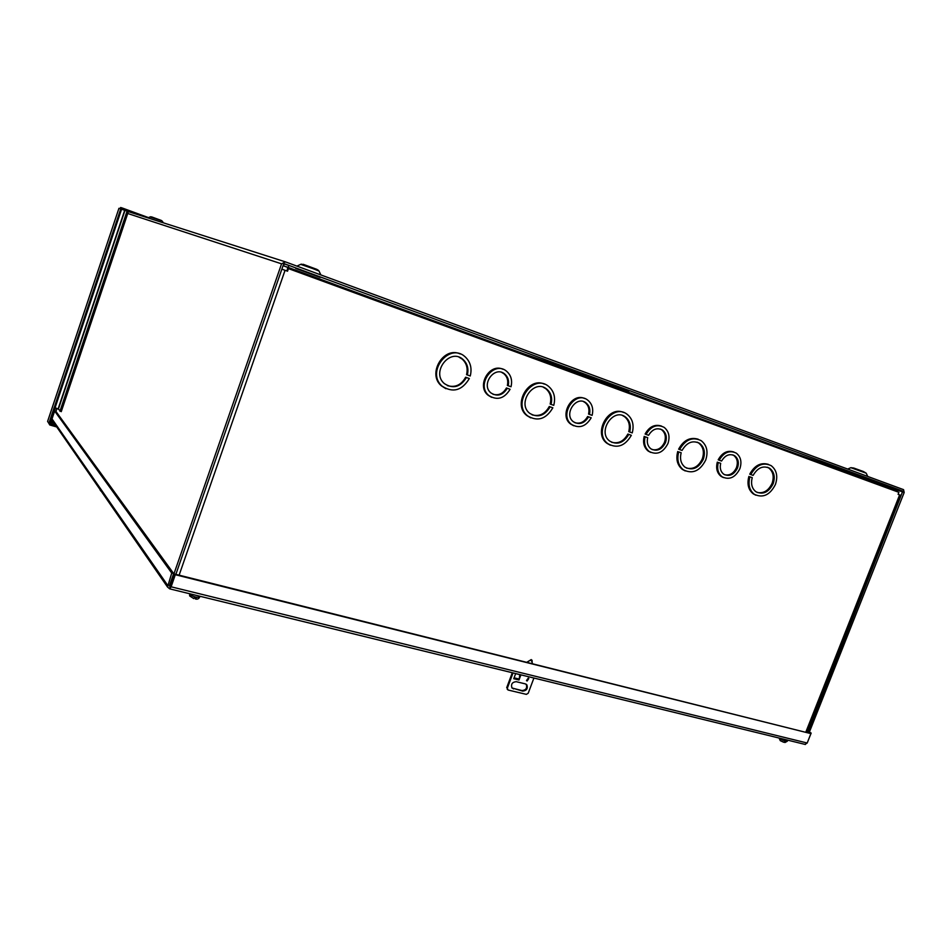 <?xml version="1.0" encoding="UTF-8"?>
<svg xmlns="http://www.w3.org/2000/svg" width="952" height="952" viewBox="0 0 952 952"><rect width="100%" height="100%" fill="white"/><g stroke="black" fill="none" stroke-linecap="round" stroke-linejoin="round"><path stroke-width="1.43" d="M661.485 426.068C654.738 423.997 649.276 426.651 645.111 434.029L646.063 434.398C650.978 426.151 657.011 423.818 664.163 427.377C668.863 431.244 670.137 436.611 667.971 443.465C663.175 452.688 656.904 455.353 649.133 451.45C644.956 447.928 643.635 443.049 645.17 436.778L647.693 437.67C646.61 442.442 647.681 446.167 650.87 448.82C656.904 451.831 661.783 449.76 665.507 442.585C667.185 437.277 666.198 433.112 662.568 430.102L660.379 429.043M652.061 449.546C657.534 450.665 661.688 448.225 664.532 442.216C666.21 436.897 665.234 432.743 661.592 429.733M698.232 439.229C690.129 436.837 683.596 440.145 678.633 449.165L679.609 449.558C685.428 439.503 692.628 436.552 701.196 440.669C706.872 445.262 708.371 451.712 705.718 460.042C699.994 471.097 692.52 474.346 683.334 469.8C678.252 465.564 676.717 459.59 678.728 451.902L681.18 452.759C679.633 458.983 680.918 463.802 685.035 467.218C692.544 470.907 698.649 468.229 703.326 459.197C705.491 452.402 704.266 447.131 699.649 443.37L697.138 442.156M686.511 468.098C693.401 469.586 698.673 466.492 702.326 458.805C704.492 452.022 703.266 446.75 698.649 443.001M768.526 464.409C760.862 462.137 754.603 465.385 749.759 474.155L750.795 474.56C756.34 464.933 763.123 461.958 771.156 465.647C776.653 469.99 778.082 476.274 775.416 484.497C769.966 495.064 762.933 498.336 754.317 494.302C749.355 490.28 747.891 484.461 749.926 476.833L752.235 477.642C750.664 483.818 751.89 488.519 755.912 491.744C762.957 495.016 768.704 492.339 773.167 483.699C775.333 476.988 774.178 471.847 769.692 468.301L767.455 467.253M757.09 492.434C763.563 493.743 768.573 490.697 772.108 483.283C774.273 476.583 773.119 471.454 768.645 467.908M733.873 451.998C727.483 450.022 722.259 452.617 718.189 459.804L719.2 460.197C723.865 452.307 729.541 449.951 736.241 453.116C740.823 456.77 742.024 461.982 739.847 468.765C735.289 477.583 729.387 480.26 722.128 476.809C718.034 473.489 716.761 468.717 718.32 462.505L720.7 463.338C719.605 468.087 720.616 471.716 723.746 474.227C729.399 476.881 733.98 474.798 737.514 467.944C739.204 462.684 738.276 458.638 734.73 455.794L732.766 454.877M724.674 474.762C729.803 475.738 733.754 473.334 736.491 467.551C738.181 462.291 737.253 458.245 733.706 455.401M806.653 732.171L900.378 495.171L898.093 494.338L898.89 492.327L288.444 268.607L288.575 265.322L284.255 263.918L283.565 265.882L287.873 267.31L286.945 270.975M288.444 268.607L287.54 271.201L281.863 269.142M288.694 267.762L897.498 490.958L288.73 267.619M610.327 445.203L607.043 443.37C592.822 433.577 608.245 404.993 623.691 412.525M611.648 442.275C618.455 443.977 623.857 441.228 627.856 434.029L631.343 435.302C625.036 446.012 617.241 448.832 607.959 443.751C592.406 432.862 612.112 402.458 627.071 414.239C632.556 418.725 634.27 424.949 632.235 432.91L628.748 431.637C630.307 425.235 628.879 420.237 624.488 416.631L622.584 415.548M573.663 425.746L570.676 424.068C558.788 415.726 571.7 392.153 584.659 398.543M574.984 422.759C580.28 424.057 584.504 421.974 587.658 416.512L591.192 417.797C585.873 426.591 579.328 428.805 571.569 424.449C558.503 415.108 575.187 389.999 587.729 400.114C592.192 403.827 593.643 408.92 592.108 415.37L588.562 414.084C589.633 409.182 588.479 405.338 585.111 402.529L583.528 401.613M530.704 417.845L526.908 415.596C512.438 404.886 528.372 376.397 544.485 384.156M532.085 414.846C539.367 416.786 545.091 414.001 549.268 406.504L552.85 407.813C546.103 419.106 537.737 421.831 527.753 415.964C511.652 403.815 532.894 373.303 548.423 386.238C553.981 390.998 555.754 397.365 553.755 405.338L550.173 404.041C551.696 397.627 550.232 392.51 545.782 388.69L543.366 387.274M445.905 388.702L441.43 385.869C426.924 374.065 443.442 345.981 460.197 353.954M447.369 385.62C455.175 387.845 461.268 385.048 465.647 377.218L469.324 378.551C462.006 390.558 452.973 393.117 442.204 386.214C425.675 372.518 448.892 342.244 464.862 356.572C470.395 361.605 472.192 368.079 470.252 375.992L466.563 374.66C468.039 368.305 466.563 363.105 462.148 359.071L459.054 357.19M491.625 397.341L488.15 395.282C476.119 386.107 489.447 362.712 502.965 369.281M493.005 394.271C498.669 395.758 503.156 393.652 506.452 387.964L510.093 389.285C504.358 398.59 497.313 400.697 488.971 395.627C475.464 385.155 493.564 360.046 506.547 371.209C511.034 375.147 512.521 380.336 511.022 386.774L507.38 385.453C508.416 380.574 507.237 376.647 503.858 373.684L501.823 372.458M650.799 452.438L648.181 451.058C644.004 447.547 642.683 442.656 644.207 436.397M685.238 470.942L682.346 469.395C677.277 465.159 675.741 459.197 677.741 451.51M755.852 495.195L753.282 493.874C748.332 489.863 746.868 484.044 748.891 476.428M723.437 477.595L721.116 476.405C717.023 473.084 715.761 468.325 717.308 462.101M283.565 265.882L287.98 267.5M627.856 434.029L631.343 435.302M628.796 434.409C623.608 443.001 617.277 445.238 609.792 441.133C596.999 432.232 613.171 407.277 625.428 416.988C629.831 420.594 631.247 425.603 629.688 432.018M587.658 416.512L591.192 417.797M588.562 416.881C584.385 423.497 579.34 425.139 573.449 421.795C563.227 414.548 576.246 394.949 586.015 402.875C589.383 405.683 590.538 409.538 589.466 414.441M549.268 406.504L552.85 407.813M550.137 406.861C544.592 415.917 537.797 418.083 529.74 413.346C516.484 403.422 533.929 378.36 546.65 389.023C551.101 392.843 552.565 397.96 551.053 404.386M465.647 377.218L469.324 378.551M466.432 377.539C460.423 387.166 453.081 389.19 444.394 383.62C430.768 372.434 449.844 347.539 462.934 359.38C467.361 363.414 468.836 368.614 467.361 374.981M506.452 387.964L510.093 389.285M507.285 388.297C502.799 395.306 497.372 396.865 491.018 392.986C480.439 384.846 494.588 365.235 504.691 373.993C508.07 376.968 509.249 380.895 508.213 385.786M662.568 430.102C657.106 427.329 652.453 429.055 648.586 435.29L646.063 434.398M645.17 436.778L647.693 437.67M699.649 443.37C692.723 439.991 686.856 442.335 682.06 450.415L679.609 449.558M678.728 451.902L681.18 452.759M769.692 468.301C763.207 465.278 757.673 467.634 753.115 475.381L750.795 474.56M749.926 476.833L752.235 477.642M734.73 455.794C729.625 453.319 725.245 455.068 721.58 461.03L719.2 460.197M718.32 462.505L720.7 463.338M55.585 425.27L50.182 423.711L55.49 407.873M47.648 421.355L118.941 208.321L128.389 211.546L61.249 411.657L58.358 409.134L124.974 210.404M48.445 422.688L49.766 424.961L50.182 423.711L48.885 423.331L54.276 407.218L55.097 407.706L121.594 209.19M47.612 421.462L48.885 423.331M56.763 426.972L49.766 424.961M121.999 209.333L122.427 208.06L148.488 217.615M119.94 208.631L120.654 207.512L122.427 208.06M127.092 211.07L59.94 411.276M124.7 210.297L58.096 408.991L55.097 407.706M193.553 598.463L194.827 597.309L196.41 597.689L195.446 598.986L195.029 597.356M780.2 740.561L783.71 742.262L786.162 741.608L784.139 742.239M100.365 490.435L99.924 489.34M100.139 489.661L101.174 491.22M528.229 678.121L528.824 678.502L527.146 681.013L526.539 680.632L528.229 678.121M526.504 680.49L528.289 678.133M525.349 683.893L526.872 684.857C528.051 688.582 526.646 690.676 522.648 691.116L511.938 687.927C510.796 684.179 512.224 682.096 516.222 681.68L525.349 683.893M513.794 678.597L515.651 673.623L520.887 674.897L518.995 679.978L519.221 679.062L514.08 677.812M513.045 672.909L507.321 688.248L508.094 690.021L526.385 694.365L528.217 693.234L533.929 678.002M512.045 688.058L522.017 690.581C526.004 690.14 527.42 688.058 526.23 684.333L526.135 684.202M519.59 676.182L520.137 674.718M518.995 679.978L513.747 678.705M507.321 688.248L508.094 690.021M506.702 687.713L512.295 672.731M519.78 674.635L519.221 679.062M617.622 389.249L628.403 392.367M628.451 392.248L628.915 391.01L619.026 387.369L616.717 387.952M616.61 388.047L616.134 388.702M593.965 380.574L594.024 379.765M594.012 379.622L592.596 377.658L582.434 373.922L581.958 375.195M581.91 375.314L592.442 380.015M581.803 375.623L558.479 367.567M582.434 373.922L522.005 353.204M515.948 351.121L479.38 338.579M617.896 389.07L628.284 392.676M170.753 585.932L170.563 583.624L281.566 263.835L285.457 261.883L903.567 489.649L904.174 492.493L809.105 732.778M56.941 408.491L55.954 411.454L54.645 411.05L52.015 418.892L52.538 420.879M807.903 732.481L902.805 491.113L284.767 263.882L283.47 264.525L175.87 574.353M169.456 588.729L174.859 574.104L175.299 574.71L171.11 586.801L169.765 588.871L167.54 587.063L171.729 573.068L54.645 411.05M513.152 672.945L536.761 678.728M804.952 744.381L807.177 743.036L810.902 733.623L175.299 574.71M809.414 731.993L811.163 733.099L807.189 743.012L171.11 586.801M810.902 733.623L174.859 574.104M811.163 733.099L809.902 732.981M809.271 732.362L809.973 732.802M55.93 411.431L173.669 573.556L171.729 573.068M170.253 586.848L169.48 585.623L173.669 573.556M899.628 494.897L805.88 731.969M285.065 270.297L179.119 575.175M53.598 422.402L50.884 421.617M54.276 423.378L50.646 422.331M120.761 208.893L54.323 407.277M193.661 594.726L198.659 595.952M193.815 598.606L189.65 595.916L189.626 594.286C193.399 596.785 196.731 597.749 199.634 597.154C198.694 598.915 197.302 599.522 195.446 598.986M784.353 739.335L787.566 740.12M779.271 738.086L780.045 738.716C783.484 740.632 785.912 741.477 787.316 741.239L784.948 742.524M522.017 690.581L522.648 691.116M513.509 688.939L512.878 688.403M527.694 662.378L527.801 662.009C530.347 659.486 531.811 659.843 532.192 663.104L532.025 663.461M568.415 371.209L591.977 379.36M618.955 387.345L593.727 378.67M864.821 477.559C868.676 478.915 868.474 478.796 864.19 477.202L848.851 471.692C845.067 470.359 845.328 470.502 849.636 472.109L864.821 477.559M320.193 277.425L295.715 268.428L320.193 277.425M863.274 471.466L853.718 468.039M863.488 471.573L866.201 473.18L850.838 467.694L847.72 469.05M317.04 269.428L303.188 264.299M320.848 274.926L319.003 271.011L312.827 268.607L300.677 264.347L296.953 266.12M161.352 220.459L151.57 216.877M161.923 220.804L150.107 216.937L147.905 217.889M128.365 211.63L285.219 261.812M127.735 213.498L281.566 263.835M903.008 492.065L846.649 472.299M838.783 469.538L790.91 452.747M902.722 491.077L797.086 454.116M789.458 451.45L743.036 435.207M167.54 585.147L52.015 418.892M170.122 586.813L169.432 585.837M607.959 443.751L607.043 443.37M625.428 416.988L624.488 416.631M571.569 424.449L570.676 424.068M586.015 402.875L585.111 402.529M527.753 415.964L526.908 415.596M546.65 389.023L545.782 388.69M442.204 386.214L441.43 385.869M462.934 359.38L462.148 359.071M488.971 395.627L488.15 395.282M504.691 373.993L503.858 373.684M649.133 451.45L648.181 451.058M683.334 469.8L682.346 469.395M754.317 494.302L753.282 493.874M722.128 476.809L721.116 476.405M118.941 208.321L47.6 421.391M199.634 597.154L199.944 596.261M779.045 738.038L780.295 740.668L783.71 742.262M787.316 741.239L787.732 740.168M100.567 490.732L101.257 491.268M526.23 684.333L526.872 684.857M507.202 689.177L507.821 689.712M532.037 660.212L532.251 663.52M526.944 662.187L531.24 659.593M592.12 379.432L569.57 371.637M866.606 478.011L847.375 471.18M318.979 270.963L317.861 269.916M169.861 584.54L170.563 585.551M866.213 473.203L867.736 476.428M162.566 221.507L163.197 222.768M902.805 491.113L797.597 454.306M789.97 451.641L743.536 435.385M319.158 276.913L296.893 268.821M853.635 468.039L850.862 467.682M301.855 264.18L300.725 264.323M150.69 216.77L149.999 216.913M805.392 744.488L536.369 678.621M514.306 673.219L169.765 588.871M52.039 420.153L167.54 587.063"/></g></svg>
